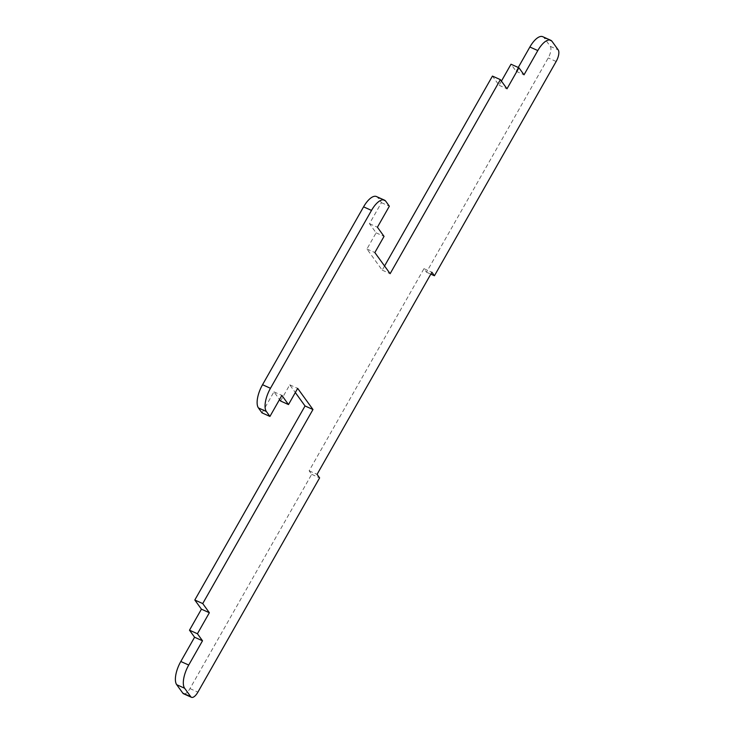 <?xml version="1.0" encoding="UTF-8"?>
<svg xmlns="http://www.w3.org/2000/svg" width="734" height="734" viewBox="0 0 734 734"><rect width="100%" height="100%" fill="white"/><g stroke="black" fill="none" stroke-linecap="round" stroke-linejoin="round"><path stroke-width="0.55" stroke-dasharray="3.67 2.75" d="M384.561 265.983L382.203 270.13L366.927 249L376.111 232.834L369.486 223.677L381.432 202.657L377.863 197.73A19.02 7.735 114.2 0 0 376.459 196.547M381.432 202.657L389.35 206.208M501.423 81.098L499.065 85.245L492.441 76.088M518.25 67.473L516.103 71.262L511.002 64.225M183.528 693.749A9.505 3.863 114.2 0 0 189.968 688.593L311.684 474.329L309.133 470.806L423.968 268.681L426.509 272.204L548.225 57.94A9.505 3.863 114.2 0 0 550.271 46.334L544.16 37.884A19.02 7.735 114.2 0 0 542.756 36.7M280.572 401.012L289.756 384.836L295.325 392.534M262.01 412.875L273.947 391.855L279.516 399.553M311.684 474.329L319.611 477.889M289.756 384.836L297.683 388.387M273.947 391.855L281.874 395.406M309.133 470.806L317.06 474.366M369.486 223.677L377.414 227.228M376.111 232.834L384.038 236.385M366.927 249L374.845 252.56M382.203 270.13L390.13 273.69M499.065 85.245L506.992 88.796M516.103 71.262L524.021 74.822M426.509 272.204L430.812 274.131M423.968 268.681L431.886 272.231M385.79 201.281L377.863 197.73M552.087 41.434L544.16 37.884M550.271 46.334L558.198 49.884M556.152 61.491L548.225 57.94M189.968 688.593L197.896 692.144"/><path stroke-width="1.1" d="M371.505 210.41A19.02 7.735 -65.8 0 1 384.377 200.098A19.02 7.735 -65.8 0 1 385.79 201.281L389.35 206.208L377.414 227.228L384.038 236.385L374.845 252.56L390.13 273.69L500.368 79.639L506.992 88.796L518.929 67.776L524.021 74.822L537.802 50.563A19.02 7.735 -65.8 0 1 550.683 40.251A19.02 7.735 -65.8 0 1 552.087 41.434L558.198 49.884A9.505 3.863 -65.8 0 1 556.152 61.491L434.436 275.755L431.886 272.231L317.06 474.366L319.611 477.889L197.896 692.144A9.505 3.863 -65.8 0 1 191.455 697.3A9.505 3.863 -65.8 0 1 190.748 696.713L184.638 688.253A19.02 7.735 -65.8 0 1 188.73 665.041L202.511 640.791L197.418 633.745L209.355 612.725L202.731 603.568L312.968 409.517L297.683 388.387L288.499 404.562L281.874 395.406L269.938 416.426L266.369 411.499A19.02 7.735 -65.8 0 1 270.461 388.286L371.505 210.41L363.578 206.85L262.533 384.726A19.02 7.735 114.2 0 0 258.441 407.939L262.01 412.875L269.938 416.426M384.377 200.098L376.459 196.547A19.02 7.735 114.2 0 0 363.578 206.85M500.368 79.639L492.441 76.088L384.561 265.983M518.929 67.776L511.002 64.225L501.423 81.098M550.683 40.251L542.756 36.7A19.02 7.735 114.2 0 0 529.875 47.013L518.25 67.473M295.325 392.534L305.041 405.966L194.813 600.017L201.428 609.174L189.491 630.194L194.583 637.231L180.803 661.49A19.02 7.735 114.2 0 0 176.71 684.703L182.83 693.153A9.505 3.863 114.2 0 0 183.528 693.749L191.455 697.3M279.516 399.553L280.572 401.012L288.499 404.562M194.583 637.231L202.511 640.791M189.491 630.194L197.418 633.745M201.428 609.174L209.355 612.725M194.813 600.017L202.731 603.568M305.041 405.966L312.968 409.517M430.812 274.131L434.436 275.755M270.461 388.286L262.533 384.726M258.441 407.939L266.369 411.499M529.875 47.013L537.802 50.563M188.73 665.041L180.803 661.49M176.71 684.703L184.638 688.253M190.748 696.713L182.83 693.153"/></g></svg>
